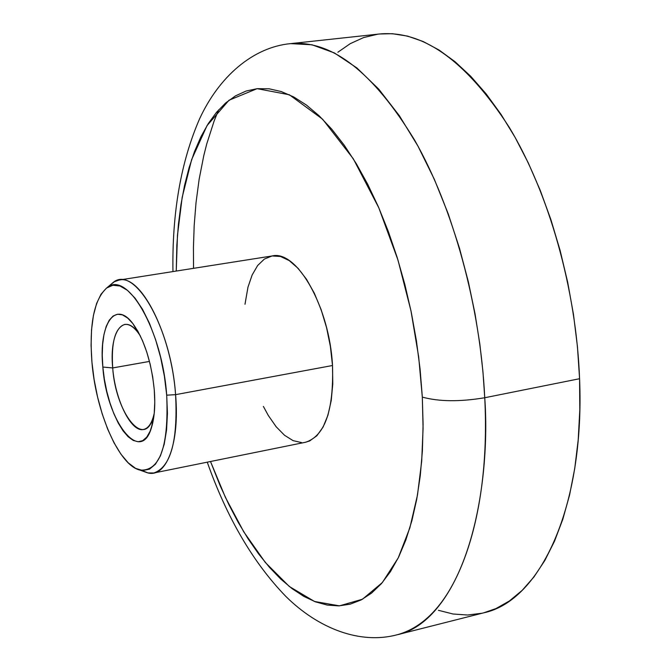 <?xml version="1.0" encoding="UTF-8"?>
<svg xmlns="http://www.w3.org/2000/svg" width="671" height="671" viewBox="0 0 671 671"><rect width="100%" height="100%" fill="white"/><g stroke="black" fill="none" stroke-linecap="round" stroke-linejoin="round"><path stroke-width="1.01" d="M140.331 335.903L137.857 332.355C122.936 311.973 109.13 333.076 112.703 367.934L102.839 367.054C98.486 325.058 114.892 299.157 132.984 323.749C144.265 339.677 151.352 361.661 154.255 389.7L152.694 376.892L150.145 364.127L146.723 351.931L142.571 340.809L137.865 331.214L132.799 323.514L127.591 318.012L122.441 314.884L117.559 314.221L113.114 316.016L109.289 320.142L106.194 326.433L103.955 334.611L102.629 344.357L102.252 355.303L102.839 367.054L104.357 379.19L106.756 391.277L109.952 402.885L113.827 413.604L118.255 423.049L123.07 430.857L128.119 436.729L133.202 440.419L138.125 441.753L142.713 440.646L146.781 437.098L150.145 431.21L152.669 423.191L154.238 413.336L154.775 402.021L154.255 389.7C155.437 404.848 154.548 417.345 151.596 427.201C140.742 465.9 106.437 421.053 102.839 367.054L112.703 367.934C111.101 342.495 115.076 327.993 124.647 324.445C129.688 323.749 134.913 327.574 140.331 335.903M139.971 470.094L147.301 472.761C166.198 478.633 179.87 443.799 175.584 394.657L166.702 395.185C168.857 446.45 159.941 471.419 139.962 470.086C119.01 465.615 95.987 412.439 91.944 362.256L91.071 345.355L91.558 329.57L93.42 315.445L96.59 303.527L100.986 294.267L106.479 288.077L112.879 285.259L119.966 285.989L127.465 290.342L135.097 298.201L142.537 309.339L149.474 323.33L155.605 339.627L160.654 357.551L164.412 376.339L166.702 395.185L167.431 413.269L166.584 429.834L164.219 444.194L160.453 455.785L155.462 464.189L149.49 469.146L142.772 470.53L135.592 468.366L128.228 462.831L120.956 454.192L114.028 442.818L107.687 429.155L102.143 413.705L97.572 397.022L94.133 379.677L91.944 362.256C89.092 323.892 94.158 299.014 107.125 287.607C127.356 270.195 162.281 330.543 166.702 395.185L175.584 394.657C177.958 440.931 170.736 467.041 153.894 472.98L147.964 472.912L141.774 470.438M379.56 33.986L392.367 33.701L407.616 36.117L423.242 41.552L439.094 50.065L454.988 61.665L470.74 76.309L486.148 93.906L501.011 114.338L515.11 137.404L528.262 162.868L540.264 190.43L550.933 219.761L560.117 250.476L567.666 282.164L573.47 314.397L577.454 346.731L579.576 378.721C584.969 506.714 540.264 600.973 483.799 612.808L396.972 634.816C469.767 615.206 490.92 480.973 484.739 397.744C459.836 401.887 439.027 401.677 422.319 397.106L423.082 428.257L421.698 461.203L417.505 494.938L409.855 527.884L398.213 557.928L382.353 582.554L362.491 599.211L339.451 605.854L314.523 601.484L289.293 586.479L265.313 562.466L243.783 531.877L225.431 497.412L210.509 461.505L220.147 485.67L228.878 504.6L238.23 522.382L248.144 538.855L258.561 553.869L269.415 567.272L280.612 578.922L292.095 588.652L303.745 596.343L315.487 601.853L327.213 605.074L338.796 605.879L350.136 604.194L361.099 599.949L371.566 593.105L381.405 583.653L390.48 571.6L398.666 557.014L405.846 539.987L411.902 520.662L416.741 499.216L420.256 475.856L422.394 450.853L423.091 424.491L422.319 397.106L420.08 369.042L416.389 340.658L411.289 312.342L404.848 284.454L397.148 257.379L388.316 231.453L378.469 207.004L367.742 184.324L356.293 163.674L344.282 145.272L331.868 129.293L319.195 115.857L306.437 105.062L293.73 96.951L281.216 91.541L269.029 88.79L257.278 88.656L246.064 91.046L235.496 95.869L225.632 102.982L216.557 112.258L208.312 123.539L200.964 136.683L194.523 151.512L189.037 167.867L184.517 185.582L180.977 204.496L178.419 224.424L176.842 245.217L176.238 271.059L177.471 235.194L182.185 197.299L191.646 159.572L207.037 125.603L229.012 100.222L257.119 88.673L289.386 94.779L322.608 119.203L353.307 158.801L378.83 207.842L398.004 260.138L410.971 310.816L418.679 356.905L422.319 397.106C439.027 401.677 459.836 401.887 484.739 397.744C491.549 528.58 450.266 623.871 396.972 634.816C360.52 644.521 318.943 629.062 285.947 596.527C253.219 562.743 226.991 517.953 207.255 462.168M149.474 361.426L112.703 367.934L149.474 361.426M153.894 472.98L305.682 442.223C324.89 435.882 333.831 410.308 332.506 365.51L175.584 394.657L332.506 365.51L332.774 383.812L331.222 400.612L327.934 415.232L323.07 427.091L316.863 435.764L309.591 440.973L305.49 442.264M172.959 271.579C172.019 212.732 180.885 161.837 199.564 118.884C219.031 76.662 252.824 47.213 290.585 43.623C331.759 39.966 373.068 72.065 414.493 139.92C453.051 207.322 480.386 306.236 484.739 397.744L482.977 372.044L479.832 344.038L475.043 313.835L468.324 281.694L459.434 248.06L448.136 213.604L434.322 179.266L418.008 146.203L399.371 115.722L378.813 89.209L356.905 67.947L334.376 52.934L312.007 44.789L290.585 43.623L379.643 33.978C423.267 30.078 466.429 61.136 509.138 127.154C548.836 192.753 576.23 289.167 579.576 378.721L484.739 397.744L579.576 378.721L579.811 409.939L578.192 439.966L574.753 468.425L569.587 494.98L562.793 519.329L554.498 541.22L544.852 560.453L534.007 576.884L522.122 590.413L509.373 600.99L495.928 608.589L483.724 612.824M481.954 613.244L467.612 615.022L453.059 614.007L438.431 610.308M337.899 52.212L350.304 43.623L363.59 37.576L377.647 34.221M301.564 442.592L293.093 440.637L284.521 435.269L276.158 426.756L268.299 415.466L263.376 406.416M244.99 304.265L247.968 287.188L252.128 275.009L257.664 265.49L264.399 259.04L272.099 255.961M272.158 255.953L280.495 256.473L289.276 260.625L298.092 268.333L306.572 279.362L314.363 293.302L321.124 309.608L326.551 327.591L330.4 346.504L332.506 365.51C329.578 307.024 296.867 249.755 272.166 255.953L119.178 280.042C140.835 274.213 171.407 334.175 175.584 394.657C171.03 327.096 134.309 264.215 113.072 282.55L107.125 287.607M110.136 285.041L114.447 281.694L119.178 280.042M154.246 413.252C152.074 422.948 148.509 428.35 143.552 429.457C131.214 432.652 115.11 399.866 112.703 367.934C115.664 412.816 144.265 449.536 153.173 417.437L154.246 413.252M218.629 109.876L214.158 120.897L206.769 143.854L203.791 155.597L199.144 179.232L196.024 202.65L194.187 225.473L193.433 247.423L193.533 268.333M137.857 332.355L132.984 323.749M153.173 417.437L151.596 427.201"/></g></svg>
